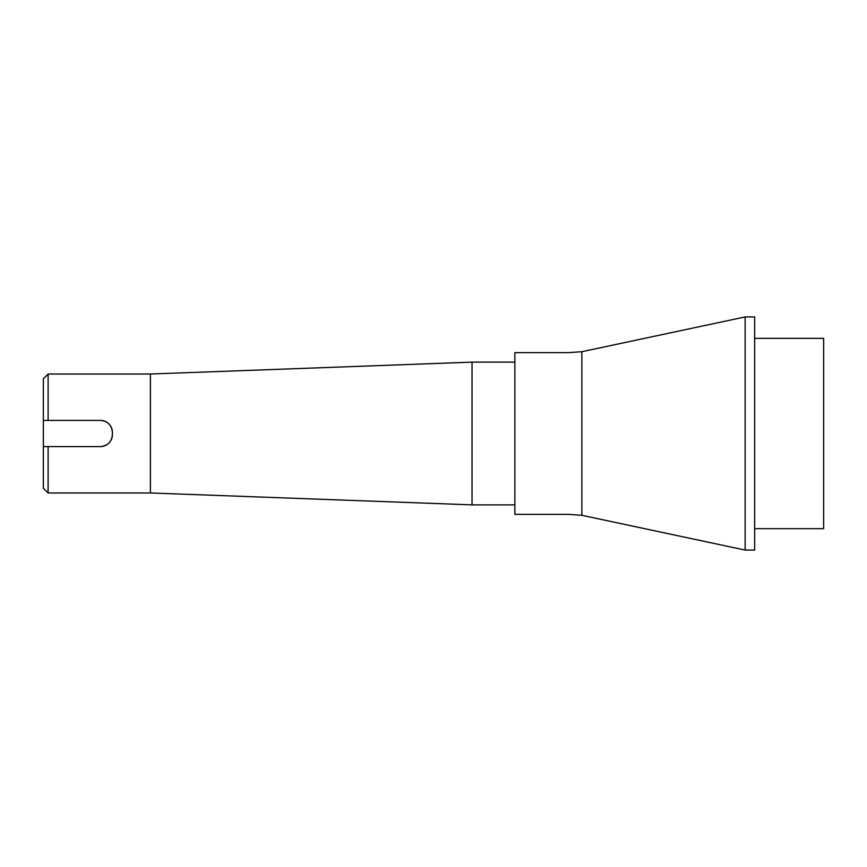 <?xml version="1.0" encoding="UTF-8"?>
<svg xmlns="http://www.w3.org/2000/svg" width="867" height="867" viewBox="0 0 867 867"><rect width="100%" height="100%" fill="white"/><g stroke="black" fill="none" stroke-linecap="round" stroke-linejoin="round"><path stroke-width="1.3" d="M100.496 446.581A11.9 11.9 0 0 0 112.396 434.692C111.691 441.921 107.725 445.887 100.496 446.581L43.35 446.581L43.35 488.219L48.108 492.976L150.403 492.976L472.038 504.865L514.857 504.865L514.857 362.135L472.038 362.135L472.038 504.865M112.396 432.308A11.9 11.9 0 0 0 100.496 420.419C107.725 421.113 111.691 425.079 112.396 432.308L112.396 434.692M43.35 412.562L43.35 378.781L43.35 420.419L43.35 412.562L43.35 420.419L100.496 420.419M43.35 420.419L43.35 446.581M581.865 515.301L568.665 514.38L514.857 514.38L514.857 352.62L568.665 352.62L581.865 351.699L581.865 515.301L745.143 550.068L754.658 550.068L754.658 316.932L745.143 316.932L745.143 550.068M581.865 351.699L745.143 316.932M754.658 528.653L823.65 528.653L823.65 338.347L754.658 338.347M43.35 378.781L48.108 374.024L150.403 374.024L150.403 492.976L48.108 492.976L150.403 492.976M48.108 446.581L48.108 492.976M48.108 374.024L150.403 374.024L48.108 374.024L48.108 420.419M150.403 374.024L472.038 362.135M823.65 507.249L823.65 359.751"/></g></svg>
